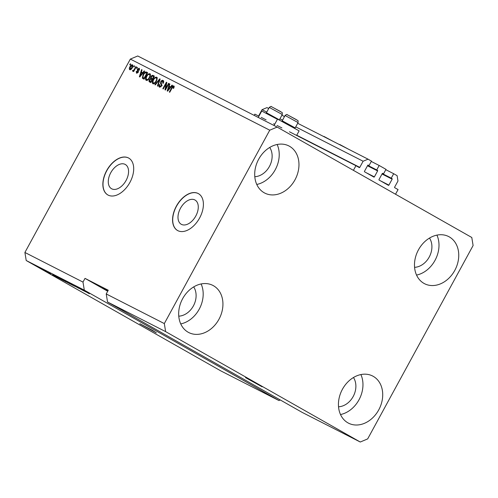 <?xml version="1.0" encoding="UTF-8"?>
<svg xmlns="http://www.w3.org/2000/svg" width="498" height="498" viewBox="0 0 498 498"><rect width="100%" height="100%" fill="white"/><g stroke="black" fill="none" stroke-linecap="round" stroke-linejoin="round"><path stroke-width="0.75" d="M382.744 173.348A0.423 0.336 -63 0 1 382.757 173.354L382.738 173.348A0.423 0.336 -63 0 0 382.265 173.565L379.022 179.51A0.423 0.336 -63 0 0 379.109 180.052L388.403 185.324A0.423 0.336 -63 0 1 388.403 185.324A0.423 0.336 -63 0 0 388.894 185.113L392.144 179.162A0.423 0.336 -63 0 0 392.05 178.626L391.254 178.172L393.688 173.715L397.099 175.651L397.977 181.017L394.634 187.148A0.423 0.336 -63 0 0 394.721 187.69L398.064 189.582L395.524 194.232L353.406 170.341L355.939 165.691L289.444 131.777M393.688 173.715L385.801 169.687M391.254 178.172L382.252 173.584M376.731 169.936L367.729 165.342L364.492 171.275A0.423 0.336 -63 0 0 364.58 171.81L373.88 177.083A0.423 0.336 -63 0 0 374.372 176.877L377.615 170.926A0.423 0.336 -63 0 0 377.528 170.391L376.731 169.936L379.165 165.473L385.987 169.345L383.553 173.808L382.601 173.323M383.553 173.808L382.757 173.354M379.165 165.473L371.278 161.452M367.736 165.324A0.423 0.336 -63 0 1 368.234 165.118L368.209 165.106M355.939 165.691L359.282 167.583A0.423 0.336 -63 0 1 359.282 167.583A0.423 0.336 -63 0 0 359.774 167.378L363.117 161.24L368.053 159.173L371.464 161.109L369.03 165.573L368.078 165.081M369.03 165.573L368.234 165.118M368.053 159.173L297.692 123.286M284.483 116.544L281.893 115.231M268.677 108.489L266.978 107.618L262.041 109.691L266.723 112.075M363.117 161.24L295.737 126.878M282.522 120.136L279.938 118.817M259.035 115.997L258.699 115.829L262.041 109.691M281.893 127.924L277.044 125.452M274.722 124.27L273.645 123.716M266.094 119.869L261.238 117.391M258.923 116.208L254.864 114.135L254.185 115.38M181.459 224.386A13.938 8.578 -60.4 0 0 195.683 216.219A13.938 8.578 -60.4 0 0 195.011 200.028A13.938 8.578 -60.4 0 0 194.805 199.916A13.938 8.578 -60.4 0 0 180.581 208.089A13.938 8.578 -60.4 0 0 181.253 224.281A13.938 8.578 -60.4 0 0 181.459 224.386M111.751 188.835A13.938 8.578 -60.4 0 0 125.975 180.662A13.938 8.578 -60.4 0 0 125.303 164.477A13.938 8.578 -60.4 0 0 125.098 164.365A13.938 8.578 -60.4 0 0 110.873 172.532A13.938 8.578 -60.4 0 0 111.546 188.723A13.938 8.578 -60.4 0 0 111.751 188.835M108.141 195.11A21.184 13.035 -60.4 0 0 129.76 182.698A21.184 13.035 -60.4 0 0 128.733 158.09A21.184 13.035 -60.4 0 0 128.416 157.922A21.184 13.035 -60.4 0 0 106.802 170.341A21.184 13.035 -60.4 0 0 107.829 194.942A21.184 13.035 -60.4 0 0 108.141 195.11M128.801 158.134A21.184 13.035 -60.4 0 0 128.565 158.003A21.184 13.035 -60.4 0 0 106.977 170.36A21.184 13.035 -60.4 0 0 107.904 194.986M177.848 230.667A21.184 13.035 -60.4 0 0 199.468 218.249A21.184 13.035 -60.4 0 0 198.434 193.647A21.184 13.035 -60.4 0 0 198.123 193.479A21.184 13.035 -60.4 0 0 176.51 205.892A21.184 13.035 -60.4 0 0 177.537 230.499A21.184 13.035 -60.4 0 0 177.848 230.667M198.509 193.685A21.184 13.035 -60.4 0 0 198.272 193.56A21.184 13.035 -60.4 0 0 176.684 205.917A21.184 13.035 -60.4 0 0 177.605 230.537M262.079 386.79L257.945 384.132L245.514 377.602L262.079 386.79M156.353 332.869L152.226 330.211L139.795 323.681L156.353 332.869M108.016 290.658A18.003 0.386 -151.4 0 0 106.074 289.655A18.003 0.386 -151.4 0 0 102.613 288.043A18.003 0.386 -151.4 0 0 107.742 291.162M414.573 267.339A18.003 14.187 117 0 0 429.208 257.068A18.003 14.187 117 0 0 429.5 238.069M254.795 176.715A18.003 14.187 117 0 0 269.43 166.444A18.003 14.187 117 0 0 269.723 147.445M178.757 316.174A18.003 14.187 117 0 0 193.398 305.903A18.003 14.187 117 0 0 193.691 286.898M338.534 406.791A18.003 14.187 117 0 0 353.175 396.52A18.003 14.187 117 0 0 353.468 377.521M378.735 409.891A26.481 20.866 -63 0 1 348.544 423.182A26.481 20.866 -63 0 1 342.419 389.293A26.481 20.866 -63 0 1 372.61 376.002A26.481 20.866 -63 0 1 378.735 409.891M360.894 374.571A26.481 20.866 -63 0 1 358.983 399.819A26.481 20.866 -63 0 1 340.508 414.541M218.958 319.268A26.481 20.866 -63 0 1 188.773 332.558A26.481 20.866 -63 0 1 182.648 298.676A26.481 20.866 -63 0 1 212.833 285.385A26.481 20.866 -63 0 1 218.958 319.268M201.117 283.953A26.481 20.866 -63 0 1 199.206 309.196A26.481 20.866 -63 0 1 180.73 323.918M294.99 179.809A26.481 20.866 -63 0 1 264.805 193.1A26.481 20.866 -63 0 1 258.68 159.217A26.481 20.866 -63 0 1 288.865 145.926A26.481 20.866 -63 0 1 294.99 179.809M277.156 144.495A26.481 20.866 -63 0 1 275.245 169.737A26.481 20.866 -63 0 1 256.769 184.459M454.767 270.433A26.481 20.866 -63 0 1 424.582 283.723A26.481 20.866 -63 0 1 418.457 249.84A26.481 20.866 -63 0 1 448.642 236.55A26.481 20.866 -63 0 1 454.767 270.433M436.933 235.118A26.481 20.866 -63 0 1 435.015 260.361A26.481 20.866 -63 0 1 416.546 275.083M274.043 125.508L277.542 119.097L299.117 130.856L296.621 135.437M277.423 119.315L261.743 111.035L258.244 117.447M302.18 412.394L107.543 302L106.223 293.945L164.315 323.575L269.748 130.196L130.333 59.088L137.734 55.981L277.149 127.09L471.787 237.484L473.1 245.533L367.667 438.912L360.266 442.019L302.18 412.394M360.266 442.019L165.629 331.624L107.543 302M165.629 331.624L164.315 323.575M106.223 293.945L108.253 290.228L85.015 278.376L82.992 282.098L84.305 290.147L278.942 400.541L220.851 370.91L26.213 260.516L24.9 252.467L130.333 59.088M84.305 290.147L26.213 260.516M83.577 290.751L77.364 287.352L83.577 290.751M74.146 285.759L79.008 288.404L73.928 285.597M74.507 286.188L70.704 283.953L74.526 286.163M67.448 282.291L72.664 285.248L67.043 282.092M73.181 285.491L72.696 285.186M60.688 278.843L65.904 281.8L60.283 278.643M66.421 282.042L65.935 281.737M56.33 276.714L52.595 274.722L56.33 276.714M41.919 269.312L41.191 268.901L41.925 269.294M44.079 270.482L47.092 272.126L44.092 270.464M42.89 269.779L43.264 269.953M47.466 272.3L47.117 272.082M45.822 271.304L45.1 270.893L45.835 271.286M48.704 272.842L50.908 274.068L48.717 272.823M48.729 272.786L48.001 272.375L48.729 272.786M58.44 277.847L63.7 280.673L58.453 277.828M56.834 276.9L57.419 277.181M64.398 280.797L70.461 284.121L64.124 280.598M84.162 290.907L80.427 288.915L84.162 290.907M84.71 291.093L89.366 293.764L84.38 290.938M82.992 282.098L24.9 252.467M165.722 88.513L168.548 83.328L168.971 83.546L165.423 90.051L164.969 89.827L166.083 83.764L163.257 88.949L162.834 88.731L166.382 82.226L166.836 82.456L165.722 88.513L166.133 88.744M163.151 80.477L163.064 80.427C163.867 80.944 163.923 81.909 163.226 83.315L162.753 83.185L162.609 81.168L161.178 81.865L161.645 85.961L159.497 87.138C158.756 86.683 158.694 85.824 159.304 84.56L159.777 84.691L159.895 86.372L161.234 85.724L161.458 84.996L160.524 83.54L160.748 81.666C161.489 80.477 162.261 80.066 163.064 80.427L163.114 80.452M160.568 86.752L160.922 86.876M154.897 84.685L159.727 78.833L160.163 79.051L157.829 86.179L157.393 85.961L159.553 79.711L155.332 84.909L154.897 84.685M152.936 83.795C152.021 82.892 152.089 81.504 153.154 79.63L154.841 77.501L156.577 77.115L157.219 78.752L156.416 81.193C155.407 83.154 154.249 84.019 152.936 83.795L152.898 83.776M146.175 80.346C145.26 79.443 145.329 78.055 146.393 76.182L148.08 74.053L149.817 73.673L150.464 75.304L149.655 77.744C148.653 79.705 147.489 80.57 146.175 80.346L146.138 80.327M133.663 66.726L134.167 65.798L134.591 66.01L134.087 66.944L133.663 66.726M129.773 69.714C129.113 69.066 129.169 68.07 129.947 66.732C130.663 65.294 131.491 64.653 132.443 64.808L132.443 64.808C133.109 65.468 133.041 66.477 132.244 67.84C131.534 69.253 130.713 69.876 129.773 69.714L129.754 69.701M173.908 85.961L174.225 86.708L173.615 88.401L173.142 88.271L173.41 86.677L172.719 86.951L169.75 92.261L169.326 92.049L171.735 87.629C172.327 86.359 173.03 85.787 173.839 85.924L173.883 85.942M174.163 87.1L173.41 86.677L174.163 86.254M142.77 72.671L144.183 70.903L144.625 71.127L139.776 76.972L139.365 76.767L141.613 69.596L142.055 69.82L141.351 71.942L143.163 72.889M137.292 69.228L139.123 68.214L139.297 70.249L138.83 70.118L138.724 68.873L137.778 69.328L138.139 72.254L136.464 73.125L136.24 71.282L136.707 71.413L136.819 72.44L137.666 72.135L137.292 69.228L137.709 69.471M136.514 68.182L137.018 67.249L137.442 67.467L136.938 68.394L136.514 68.182M134.466 69.085L135.805 66.632L136.228 66.844L133.645 71.581L133.227 71.363L133.638 70.61L132.68 71.195L132.418 70.735L133.869 70.013L134.466 69.085L134.877 69.315M129.754 64.734L130.258 63.8L130.681 64.018L130.177 64.945L129.754 64.734M143.094 74.551C144.071 72.59 145.186 71.756 146.437 72.054L147.632 72.664L144.084 79.17L142.36 78.136L143.094 74.551L143.505 74.787L142.858 77.408L144.078 78.198L146.798 73.212L146.07 72.839L144.538 73.268L143.511 74.781M142.938 78.591L142.36 78.136L143.088 78.547L142.907 77.489M149.587 81.977C148.908 81.622 148.834 80.888 149.363 79.773L150.558 78.64L150.869 76.754C151.591 75.509 152.351 75.086 153.141 75.472L154.392 76.113L150.844 82.618L149.512 81.94M170.602 86.864L172.015 85.102L172.457 85.326L167.608 91.171L167.197 90.96L169.445 83.788L169.88 84.013L169.177 86.135L170.995 87.088M269.748 130.196L277.149 127.09M278.942 400.541L280.287 399.975M174.151 87.094L173.422 86.683M172.152 87.866L171.735 87.629M144.613 71.146L144.183 70.903M141.42 72.951L141.675 72.129M142.048 69.838L141.613 69.596M143.15 72.907L141.351 71.942M140.803 75.055L142.216 73.355L141.071 72.776L139.938 76.194L140.803 75.055L141.189 75.273M142.596 73.573L142.216 73.355M140.268 76.381L139.938 76.194M139.577 69.378L138.724 68.873M136.85 73.231L136.726 72.384M136.664 71.519L136.24 71.282M137.647 72.895L136.819 72.44M138.077 72.366L137.666 72.135M138.27 71.967L137.747 71.668M138.475 72.086L138.014 69.645M138.643 68.842L139.465 68.519M137.436 67.485L137.018 67.249M136.215 66.863L135.805 66.632M134.049 70.841L133.638 70.61M133.091 71.114L132.418 70.735M133.476 70.772L133.184 70.374M134.354 70.286L133.869 70.013M130.675 64.037L130.258 63.8M130.171 69.801L130.034 68.954M130.358 66.962L129.947 66.732M131.982 65.45L132.779 65.132M132.91 65.979L132.063 65.481L130.395 66.9L130.152 69.041L131.821 67.628L132.063 65.481M130.152 69.041L130.962 69.483M132.231 67.859L131.821 67.628M134.578 66.029L134.167 65.798M145.584 72.689L147.159 72.465L146.437 72.054M147.159 72.465L147.62 72.696M143.667 79.001L143.088 78.547M142.858 77.408L144.078 78.198M147.209 73.443L146.798 73.212M146.543 80.458L146.244 79.232M150.471 75.173L149.406 74.432C148.416 74.277 147.551 74.937 146.804 76.418L146.393 76.182M148.69 74.401L148.08 74.053M148.809 74.47L150.545 74.084M146.804 76.418L146.175 77.981L146.586 79.587L147.75 80.091M146.586 79.587C147.601 79.742 148.485 79.051 149.238 77.52C150.029 76.132 150.085 75.105 149.406 74.432M149.655 77.75L149.238 77.52M152.407 76.113L154.374 76.144M150.035 82.207L149.767 81.049M149.78 80.01L149.363 79.773M150.931 79.219L151.286 79.051L150.558 78.64M151.286 79.051L151.187 78.298M151.28 76.991L150.869 76.754M152.114 78.871L152.718 79.188L152.313 78.939L153.558 76.655L152.718 76.231L152.264 76.101L151.292 76.966L151.535 78.541L152.313 78.939M150.645 81.572L151.243 81.89L150.838 81.641L151.896 79.699L151.149 79.319L150.701 79.17L149.842 79.879L150.147 81.292L150.838 81.641M152.313 79.935L151.896 79.699M153.969 76.891L153.558 76.655M153.303 83.907L153.004 82.68M157.231 78.622L156.167 77.881C155.177 77.725 154.312 78.385 153.565 79.867L153.154 79.63M155.451 77.85L154.841 77.501M155.569 77.912L157.306 77.532M153.565 79.867L152.936 81.423L153.347 83.029L154.511 83.533M153.347 83.029C154.361 83.191 155.245 82.5 155.999 80.969C156.789 79.58 156.845 78.553 156.167 77.881M156.409 81.199L155.999 80.969M160.157 79.076L159.727 78.833M159.883 79.904L159.553 79.711M163.699 81.952L162.609 81.168M159.852 87.256L159.621 86.148M159.727 84.797L159.304 84.56M161.645 85.961L161.234 85.724M161.931 85.264L161.458 84.996M162.186 85.413L160.524 83.54M161.252 83.95L161.122 83.066M161.159 81.902L160.748 81.666M162.298 81.068L163.431 80.713M168.959 83.564L168.548 83.328M165.89 89.198L165.983 88.663M166.544 84.025L166.083 83.764M166.4 83.938L166.643 83.49M166.83 82.481L166.382 82.226M172.439 85.339L172.015 85.102M169.245 87.144L169.507 86.322M169.874 84.031L169.445 83.788M170.982 87.1L169.177 86.135M168.629 89.248L170.048 87.555L168.903 86.969L167.77 90.387L168.629 89.248L169.015 89.472M170.428 87.766L170.048 87.555M168.1 90.574L167.77 90.387M43.793 270.227L46.787 271.889M46.575 271.833L43.6 270.128M57.88 277.623L55.645 276.396L57.893 277.598M62.686 280.119L57.787 277.442L62.692 280.1M61.298 279.16L65.717 281.607M65.306 281.463L60.93 278.967M69.446 283.567L66.813 282.142L69.452 283.549M66.813 282.142L67.143 282.354M67.33 282.372L64.367 280.76L67.342 282.354M64.379 280.729L64.802 281.034M68.058 282.609L72.478 285.055M72.067 284.912L67.691 282.416M85.712 291.816L83.471 290.589L85.724 291.791M85.015 278.376L107.699 291.243M282.235 120.809L295.183 127.893L298.084 122.576L285.061 115.474L282.235 120.809M266.436 112.753L279.378 119.837L282.285 114.515L269.262 107.419L266.436 112.753M392.05 178.626L382.234 173.621M392.144 179.162L382.022 174.001M388.894 185.113L380.372 180.768M377.528 170.391L367.711 165.38M377.615 170.926L367.499 165.766M374.372 176.877L365.849 172.532M359.774 167.378L296.733 135.226M138.145 71.569L137.417 71.158M153.87 75.883L153.141 75.472M159.516 81.031L159.155 80.825M161.775 84.648L161.053 84.237M339.711 144.47L348.65 149.276L338.796 144.252M287.421 114.814L297.35 120.267M271.622 106.753L281.551 112.206M323.912 136.408L332.845 141.214L322.997 136.191M143.25 77.769L143.978 78.18M294.505 128.092L295.183 127.893M285.061 115.474C286.481 114.49 287.19 114.229 287.184 114.708L296.229 119.539C298.153 121.226 298.128 119.445 298.084 122.576M282.366 121.475L282.167 120.796M269.262 107.419C270.682 106.429 271.385 106.174 271.385 106.647L280.43 111.484C282.354 113.164 282.329 111.39 282.285 114.515M266.561 113.413L266.362 112.741"/></g></svg>
